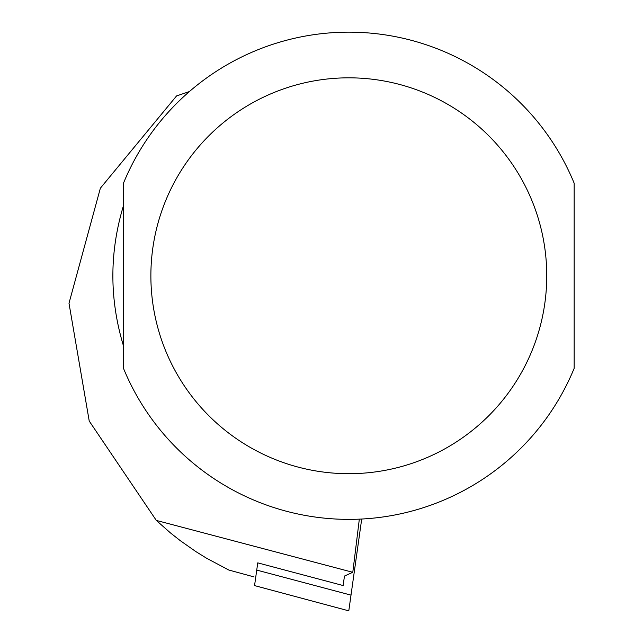 <?xml version="1.0" encoding="UTF-8"?>
<svg xmlns="http://www.w3.org/2000/svg" width="643" height="643" viewBox="0 0 643 643"><rect width="100%" height="100%" fill="white"/><g stroke="black" fill="none" stroke-linecap="round" stroke-linejoin="round"><path stroke-width="0.96" d="M254.033 576.916L228.828 570.036L206.564 558.228L195.858 551.59L180.378 540.739L170.475 532.934L156.313 520.42L352.79 572.294L344.463 576.048L343.129 585.548L257.755 562.866L254.556 585.596L348.795 610.85L254.556 585.596M234.775 571.756L235.266 571.78M156.313 520.42L89.232 421.069L68.994 303.255L100.364 188.206L176.56 95.936L189.396 91.555M352.79 572.294L359.333 519.15M123.472 345.886C109.342 299.14 109.342 252.394 123.472 205.639L123.472 345.886M574.159 275.767L574.159 183.199A243.617 243.617 0 0 0 123.472 183.199L123.472 368.326A243.617 243.617 0 0 0 574.159 368.326L574.159 275.767M574.159 345.886L574.159 205.639M361.704 519.038L351.006 595.129L256.734 570.084M351.006 595.129L348.795 610.834M574.159 183.199A243.617 243.617 0 0 0 123.472 183.199M123.472 368.326A243.617 243.617 0 0 0 574.159 368.326M546.751 275.767A197.94 197.94 0 0 1 249.846 447.182A197.94 197.94 0 0 1 249.846 104.343A197.94 197.94 0 0 1 546.751 275.767"/></g></svg>
